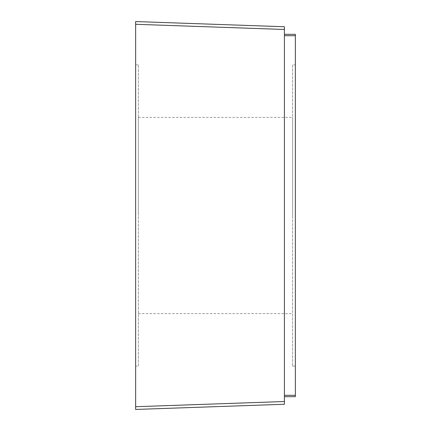 <?xml version="1.0" encoding="UTF-8"?>
<svg xmlns="http://www.w3.org/2000/svg" width="431" height="431" viewBox="0 0 431 431"><rect width="100%" height="100%" fill="white"/><g stroke="black" fill="none" stroke-linecap="round" stroke-linejoin="round"><path stroke-width="0.32" stroke-dasharray="2.15 1.62" d="M292.622 215.5L292.622 117.383L292.622 215.5M138.378 215.5L138.378 117.383L138.378 215.5M292.622 64.903L292.622 366.097L292.622 64.903L295.364 64.903L295.364 366.097L295.364 64.903M138.378 366.097L138.378 64.903L138.378 366.097L135.636 366.097L135.636 64.903L135.636 366.097M292.622 366.097L295.364 366.097M138.378 64.903L135.636 64.903M295.364 396.682L295.364 34.318L284.412 34.318L284.412 35.692L284.412 34.318M135.636 21.55L135.636 409.45M284.412 35.692L284.412 396.682L284.412 35.692L295.364 35.692M135.636 24.287L284.412 29.48L284.412 401.52L135.636 406.713M295.364 395.308L284.412 395.308M138.378 117.383L292.622 117.383M138.378 313.617L292.622 313.617"/><path stroke-width="0.65" d="M284.412 34.318L295.364 34.318L295.364 396.682L284.412 396.682L295.364 396.682M135.636 409.45L284.412 404.256L284.412 401.52L284.412 404.256L135.636 409.45L135.636 21.55L284.412 26.744L284.412 29.48L284.412 26.744L135.636 21.55M135.636 24.287L284.412 29.48L284.412 401.52L135.636 406.713M295.364 35.692L284.412 35.692M295.364 395.308L284.412 395.308"/></g></svg>
